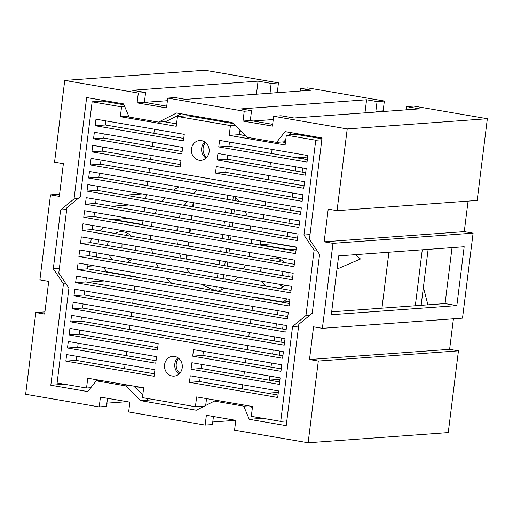 <?xml version="1.0" encoding="UTF-8"?>
<svg xmlns="http://www.w3.org/2000/svg" width="513" height="513" viewBox="0 0 513 513"><rect width="100%" height="100%" fill="white"/><g stroke="black" fill="none" stroke-linecap="round" stroke-linejoin="round"><path stroke-width="0.77" d="M378.588 111.853L375.843 111.379L377.061 101.574L384.365 101.042L383.14 110.846L385.885 111.321M375.843 111.379L383.14 110.846M487.35 118.721L347.224 128.923L337.041 210.651L477.167 200.455L487.35 118.721L413.786 106.095L406.488 106.621L406.084 109.846M270.043 93.219L271.133 83.388L278.431 82.856L277.347 92.686M269.915 93.193L277.212 92.661M384.365 101.042L307.858 87.909L300.56 88.441L300.24 91.019M271.133 83.388L258.058 81.144L132.527 90.282L145.602 92.526L138.305 93.058L137.086 102.863L166.507 107.916L167.732 98.105L244.233 111.238L243.015 121.049L272.441 126.102L273.66 116.291L347.224 128.923M107.512 398.319L106.512 406.379L99.214 406.905L25.65 394.279L35.833 312.545L44.657 314.065L48.729 281.368L39.905 279.854L50.492 194.85L59.316 196.364L63.388 163.673L54.564 162.159L64.741 80.426L138.305 93.058M64.741 80.426L204.867 70.23L278.431 82.856M377.061 101.574L366.596 99.772L241.065 108.91L251.537 110.712L244.233 111.238M300.56 88.441L311.025 90.237L185.494 99.375L175.029 97.573L167.732 98.105M366.596 99.772L364.974 112.841M258.058 81.144L256.429 94.206M235.845 197.813L235.48 200.737M234.358 209.721L233.851 213.812M232.729 222.796L232.222 226.893M231.1 235.877L230.594 239.969M229.471 248.952L228.965 253.044M227.843 262.028L227.336 266.125M226.214 275.109L225.707 279.2M273.66 116.291L280.957 115.758L294.032 118.003L419.563 108.865L406.488 106.621M355.503 254.666L360.459 259.001L336.996 269.075M279.354 355.195L279.861 351.104M280.983 342.12L281.49 338.022M282.612 329.038L283.125 324.947M302.157 172.111L302.67 168.02M303.786 159.036L304.004 157.279M453.409 318.81L449.612 349.327L458.436 350.841L448.259 432.574L308.133 442.77L234.569 430.144L235.788 420.339L206.367 415.286L205.142 425.091L128.635 411.958L129.86 402.154L100.433 397.1L99.214 406.905M235.653 420.314L212.76 421.981M213.446 416.498L212.44 424.559L205.142 425.091M468.074 201.115L464.271 231.632L473.095 233.146L462.508 318.15L322.382 328.346L313.558 326.832L309.486 359.523L318.31 361.043L308.133 442.77M427.919 304.825L423.398 287.242M262.932 418.319L249.273 419.313L286.222 425.655L298.842 324.306L312.244 313.251L319.573 254.403L309.429 239.302L322.055 137.959L285.106 131.617L276.616 142.364L283.913 141.838L285.805 139.446M64.478 384.25L50.819 385.244L87.768 391.586L96.258 380.832L100.946 380.492M142.402 387.61L135.765 388.091M127.115 401.679L106.916 403.154M104.415 280.912L87.313 282.156M65.92 283.715L63.445 283.894L50.819 385.244M204.091 118.548L204.193 117.721M77.931 198.608L74.032 198.897L86.652 97.547L123.601 103.889L129.116 117.047L158.536 122.094L165.834 121.568L181.23 113.783M142.325 193.92L125.223 195.164M167.405 100.702L144.557 102.363M130.373 385.545L125.679 385.885L96.258 380.832M219.025 400.762L214.338 401.102L243.758 406.155L249.273 419.313M248.446 405.815L243.758 406.155M158.536 122.094L176.568 112.982L232.139 122.524L247.189 137.317L276.616 142.364M145.602 92.526L144.384 102.331L166.725 106.165M144.384 102.331L137.086 102.863M251.537 110.712L250.312 120.517L272.659 124.351M250.312 120.517L243.015 121.049M66.696 209.509L60.63 209.952L53.301 268.793L63.445 283.894M59.367 268.357L53.301 268.793M94.27 265.811L87.781 266.285M130.353 260.309L129.391 260.38M128.93 204.976L111.828 206.226M179.3 217.422L179.255 217.801M178.139 226.784L177.626 230.876M186.142 259.052L186.649 254.961M187.771 245.971L188.277 241.879M189.4 232.896L189.906 228.804M191.028 219.821L191.535 215.729M192.657 206.745L193.164 202.648M464.169 246.753L338.638 255.891L331.308 314.738L456.839 305.601L464.169 246.753M452.036 247.638L445.072 303.581L456.839 305.601M445.072 303.581L331.674 311.833M125.679 385.885L140.735 400.679L196.306 410.22L214.338 401.102M146.115 398.261L148.033 400.146L140.735 400.679M133.765 386.129L142.774 394.978M251.344 406.309L252.287 408.553M255.865 417.107L256.571 418.781M291.166 132.655L289.358 134.945M337.041 210.651L328.217 209.137L324.145 241.828L332.969 243.348L322.382 328.346M74.032 198.897L60.63 209.952M59.591 194.19L50.492 194.85M44.926 311.885L35.833 312.545M318.31 361.043L458.436 350.841M449.612 349.327L309.486 359.523M332.969 243.348L473.095 233.146M324.145 241.828L464.271 231.632M154.394 399.685L148.033 400.146M273.256 119.529L253.101 120.997M280.925 259.758A15.89 14.249 -94.2 0 0 278.944 261.624M275.122 270.146A15.89 14.249 -94.2 0 0 275.045 274.314M279.482 284.253A15.89 14.249 -94.2 0 0 282.907 286.947M288.8 272.493A15.89 14.249 85.8 0 1 288.742 276.308A15.89 14.249 85.8 0 1 288.697 276.654M284.811 285.164A15.89 14.249 85.8 0 1 280.258 288.562M265.638 286.055A15.89 14.249 85.8 0 1 262.105 281.265M260.457 271.807A15.89 14.249 85.8 0 1 261.367 267.786M267.94 259.738A15.89 14.249 85.8 0 1 273.467 258.039A15.89 14.249 85.8 0 1 284.465 262.573M127.917 233.492A15.89 14.249 -94.2 0 0 125.935 235.358M122.113 243.88A15.89 14.249 -94.2 0 0 122.03 248.048M126.474 257.981A15.89 14.249 -94.2 0 0 129.898 260.681M135.791 246.227A15.89 14.249 85.8 0 1 135.733 250.043A15.89 14.249 85.8 0 1 135.689 250.389M131.803 258.898A15.89 14.249 85.8 0 1 127.25 262.297M112.623 259.79A15.89 14.249 85.8 0 1 109.089 254.999M107.441 245.541A15.89 14.249 85.8 0 1 108.358 241.52M114.931 233.473A15.89 14.249 85.8 0 1 120.452 231.773A15.89 14.249 85.8 0 1 131.456 236.307M99.657 230.85L103.536 227.33M112.738 219.737L127.692 218.378L142.954 221M96.713 257.058L96.906 252.909M98.028 243.925L98.534 239.834M135.964 277.148L136.009 276.802L106.582 271.749L103.677 267.427M134.842 286.132L134.335 290.23M133.213 299.214L132.707 303.305M131.584 312.289L131.078 316.38M129.956 325.364L129.449 329.461M128.327 338.445L127.82 342.537M126.698 351.52L126.192 355.612M125.069 364.596L124.563 368.693M242.264 388.899L242.771 384.801M243.893 375.817L244.4 371.726M245.522 362.742L246.028 358.651M247.151 349.667L247.657 345.57M248.779 336.586L249.286 332.495M250.408 323.511L250.915 319.419M252.037 310.436L252.543 306.338M253.666 297.354L253.704 297.008L283.131 302.061L289.653 301.586M286.966 298.893L283.131 302.061M260.687 240.956L260.219 244.701L289.646 249.748L289.916 250.152M261.81 231.972L262.316 227.875M263.438 218.891L263.945 214.8M265.067 205.816L265.574 201.724M266.696 192.741L267.202 188.643M268.325 179.659L268.831 175.568M269.953 166.584L270.46 162.493M271.582 153.509L272.089 149.411M154.387 129.205L153.881 133.303M152.759 142.287L152.252 146.378M151.13 155.362L150.623 159.453M149.501 168.437L148.994 172.535M147.872 181.519L147.366 185.61M146.243 194.594L145.737 198.685M144.615 207.669L144.108 211.766M142.986 220.75L142.524 224.495L113.097 219.442M206.662 157.485A9.927 8.907 85.8 0 1 205.578 142.556M179.787 373.259A9.927 8.907 85.8 0 1 178.704 358.33M249.934 252.467A56.27 50.466 85.8 0 1 248.882 256.468M245.541 265.067A56.27 50.466 85.8 0 1 243.515 268.902M237.711 277.078A56.27 50.466 85.8 0 1 234.313 280.675M224.309 288.139A56.27 50.466 85.8 0 1 217.756 291.192M171.874 283.317A56.27 50.466 85.8 0 1 166.334 278.187M158.568 267.677A56.27 50.466 85.8 0 1 156.189 263.086M152.63 253.3A56.27 50.466 85.8 0 1 151.617 248.946M150.521 239.577A56.27 50.466 85.8 0 1 150.482 235.39M151.373 226.368A56.27 50.466 85.8 0 1 152.214 222.334M155.054 213.645A56.27 50.466 85.8 0 1 156.824 209.766M161.954 201.474A56.27 50.466 85.8 0 1 164.955 197.806M173.612 190.118A56.27 50.466 85.8 0 1 178.979 186.854M202.244 181.673A56.27 50.466 85.8 0 1 213.446 183.596M234.473 196.383A56.27 50.466 85.8 0 1 238.821 201.308M245.233 211.587A56.27 50.466 85.8 0 1 247.221 216.108M250.107 225.784A56.27 50.466 85.8 0 1 250.863 230.093M251.46 239.372A56.27 50.466 85.8 0 1 251.28 243.521M296.168 249.273L289.646 249.748M260.219 244.701L274.821 243.637L296.411 247.343M225.015 121.299L221.578 121.549M245.4 135.554L239.436 134.534M307.659 157.016L297.072 157.882M295.95 166.866L295.443 170.964M294.321 179.948L293.814 184.039M292.692 193.023L292.186 197.114M291.063 206.098L290.557 210.189M289.435 219.179L288.928 223.27M287.806 232.254L287.299 236.346M284.08 262.175L284.042 262.502M282.919 271.486L282.413 275.577M281.291 284.561L281.143 285.767M279.194 301.381L279.155 301.734M278.033 310.718L277.527 314.809M276.404 323.793L275.898 327.884M274.776 336.868L274.269 340.965M273.147 349.949L272.64 354.041M271.518 363.024L271.011 367.116M269.889 376.1L269.396 380.095L279.97 379.325M210.157 182.737A56.27 50.466 -94.2 0 0 209.625 182.942M197.447 190.028A56.27 50.466 -94.2 0 0 193.491 193.529M186.803 201.558A56.27 50.466 -94.2 0 0 184.449 205.335M180.499 213.831A56.27 50.466 -94.2 0 0 179.191 217.788M177.312 226.643A56.27 50.466 -94.2 0 0 176.889 230.747M176.927 239.93A56.27 50.466 -94.2 0 0 177.408 244.194M179.588 253.749A56.27 50.466 -94.2 0 0 181.179 258.199M186.373 268.267A56.27 50.466 -94.2 0 0 189.804 273.038M202.193 284.343A56.27 50.466 -94.2 0 0 218.044 291.083M267.35 393.202L278.341 392.407M279.463 368.571L281.297 368.661M289.883 134.278L295.001 134.534M298.136 134.688L305.075 135.041M321.965 138.696L321.619 138.722M285.568 141.351L284.221 141.447M239.783 131.745L241.623 131.841M381.948 308.172L388.918 252.229M415.312 305.748L422.276 249.805M204.302 117.74L204.2 118.567M195.049 192.061L194.837 193.76M193.715 202.744L193.209 206.835M192.086 215.819L191.58 219.917M190.458 228.901L189.951 232.992M188.829 241.976L188.322 246.067M187.2 255.051L186.694 259.148M227.714 195.222L227.201 199.313M226.086 208.297L225.573 212.395M224.457 221.379L223.944 225.47M222.828 234.454L222.315 238.545M221.199 247.529L220.686 251.626M219.57 260.61L219.057 264.702M217.942 273.685L217.429 277.777M216.313 286.761L215.838 290.531M421.147 305.318L428.118 249.376M233.377 196.197L232.87 200.288M231.748 209.272L231.241 213.363M230.119 222.347L229.606 226.445M228.49 235.429L227.977 239.52M226.861 248.504L226.348 252.595M225.233 261.579L224.72 265.676M223.604 274.66L223.091 278.751M221.975 287.735L221.757 289.473M280.739 421.378L292.551 326.563L305.953 315.508L314.097 250.126L303.952 235.025L315.764 140.216L286.337 135.163L285.113 144.974L229.208 135.374L230.427 125.563L177.466 116.477L176.241 126.281L120.337 116.682L121.555 106.877L92.128 101.824L80.323 196.633L66.921 207.688L58.777 273.076L68.922 288.178L57.11 382.987L86.537 388.033L87.755 378.228L143.666 387.828L142.441 397.633L195.408 406.726L196.633 396.921L252.537 406.514L251.319 416.325L280.739 421.378L286.805 420.936M209.112 151.957A9.927 8.907 85.8 0 1 201 160.345A9.927 8.907 85.8 0 1 191.4 151.091A9.927 8.907 85.8 0 1 199.563 140.543A9.927 8.907 85.8 0 1 209.112 151.957M182.23 367.731A9.927 8.907 85.8 0 1 174.125 376.119A9.927 8.907 85.8 0 1 164.526 366.866A9.927 8.907 85.8 0 1 172.682 356.317A9.927 8.907 85.8 0 1 182.23 367.731M193.504 349.635L281.778 364.788L280.964 371.329L192.689 356.169L193.504 349.635M191.875 362.71L280.149 377.863L279.335 384.404L191.06 369.251L191.875 362.71M190.246 375.785L278.521 390.938L277.706 397.479L189.432 382.326L190.246 375.785M216.306 166.552L304.581 181.705L303.767 188.245L215.492 173.093L216.306 166.552M217.935 153.477L306.21 168.63L305.395 175.17L217.121 160.011L217.935 153.477M219.564 140.395L307.838 155.554L307.024 162.089L218.75 146.936L219.564 140.395M78.88 256.494L79.695 249.953L291.551 286.325L290.736 292.865L78.88 256.494L89.095 255.75L89.602 251.652M184.257 134.335L183.442 140.876L95.168 125.717L95.982 119.183L184.257 134.335M182.628 147.411L181.814 153.951L93.539 138.799L94.354 132.258L182.628 147.411M73.994 295.725L74.808 289.185L286.664 325.556L285.85 332.097L73.994 295.725L84.209 294.981L84.716 290.884M180.999 160.492L180.185 167.026L91.91 151.874L92.725 145.333L180.999 160.492M72.365 308.8L73.179 302.26L285.036 338.631L284.221 345.172L72.365 308.8L82.58 308.056L83.087 303.965M158.196 343.569L157.382 350.11L69.108 334.957L69.922 328.416L158.196 343.569M70.736 321.875L71.551 315.341L283.407 351.713L282.592 358.247L70.736 321.875L80.951 321.132L81.458 317.04M154.939 369.726L154.124 376.266L65.844 361.107L66.658 354.573L154.939 369.726M75.623 282.644L76.437 276.109L288.293 312.481L287.479 319.015L75.623 282.644L85.838 281.9L86.344 277.809M156.568 356.65L155.753 363.185L67.479 348.032L68.293 341.491L156.568 356.65M90.282 164.949L91.096 158.414L302.952 194.786L302.138 201.32L90.282 164.949L100.497 164.205L101.01 160.114M87.024 191.105L87.838 184.565L299.695 220.936L298.88 227.477L87.024 191.105L97.239 190.361L97.752 186.27M88.653 178.03L89.467 171.489L301.323 207.861L300.509 214.402L88.653 178.03L98.868 177.286L99.381 173.189M85.395 204.18L86.21 197.646L298.066 234.018L297.251 240.552L85.395 204.18L95.61 203.437L96.123 199.345M82.138 230.337L82.952 223.796L294.808 260.168L293.994 266.709L82.138 230.337L92.353 229.593L92.859 225.502M83.766 217.262L84.581 210.721L296.437 247.093L295.623 253.634L83.766 217.262L93.982 216.518L94.495 212.42M80.509 243.412L81.323 236.878L293.179 273.249L292.365 279.784L80.509 243.412L90.724 242.668L91.231 238.577M77.251 269.569L78.066 263.028L289.922 299.4L289.108 305.94L77.251 269.569L87.466 268.825L87.973 264.734M204.802 141.973A9.927 8.907 -94.2 0 0 205.982 158.171M177.928 357.747A9.927 8.907 -94.2 0 0 179.108 373.945M203.417 351.334L202.904 355.426L192.689 356.169M157.683 347.667L79.323 334.213L69.108 334.957M281.271 368.879L202.904 355.426M201.789 364.41L201.276 368.507L191.06 369.251M156.055 360.742L77.694 347.288L67.479 348.032M279.643 381.954L201.276 368.507M200.16 377.491L199.647 381.582L189.432 382.326M154.426 373.817L76.065 360.363L65.844 361.107M278.014 395.036L199.647 381.582M226.22 168.251L225.714 172.349L215.492 173.093M180.486 164.583L102.125 151.13L91.91 151.874M304.074 185.802L225.714 172.349M227.849 155.176L227.342 159.267L217.121 160.011M182.115 151.508L103.754 138.055L93.539 138.799M305.703 172.721L227.342 159.267M229.478 142.101L228.971 146.192L218.75 146.936M183.744 138.427L105.383 124.973L95.168 125.717M307.332 159.646L228.971 146.192M289.415 303.491L87.466 268.825M292.673 277.341L90.724 242.668M295.93 251.184L93.982 216.518M294.302 264.266L92.353 229.593M297.559 238.109L95.61 203.437M300.817 211.952L98.868 177.286M299.188 225.034L97.239 190.361M302.446 198.877L100.497 164.205M77.694 347.288L78.2 343.197M287.787 316.572L85.838 281.9M76.065 360.363L76.572 356.272M282.9 355.804L80.951 321.132M79.323 334.213L79.829 330.115M284.529 342.722L82.58 308.056M102.125 151.13L102.638 147.039M286.158 329.647L84.209 294.981M103.754 138.055L104.267 133.964M105.383 124.973L105.896 120.882M291.044 290.416L89.095 255.75M206.547 398.62L205.687 405.475M204.527 406.065L195.408 406.726M97.573 380.736L97.669 379.928M90.814 387.725L86.537 388.033M123.979 104.793L102.35 101.08L92.128 101.824M124.755 106.646L121.555 106.877M128.705 116.073L120.337 116.682M176.549 123.838L164.07 121.696M233.178 123.543L187.681 115.733L177.466 116.477M234.909 125.243L230.427 125.563M239.975 130.219L239.424 134.63L229.208 135.374M285.42 142.524L282.15 141.966M245.528 135.676L239.424 134.63M321.952 138.779L296.552 134.419L286.337 135.163M321.831 139.773L315.764 140.216M310.019 234.582L303.952 235.025M316.579 249.94L314.097 250.126M309.846 315.226L305.953 315.508M298.617 326.127L292.551 326.563"/></g></svg>
